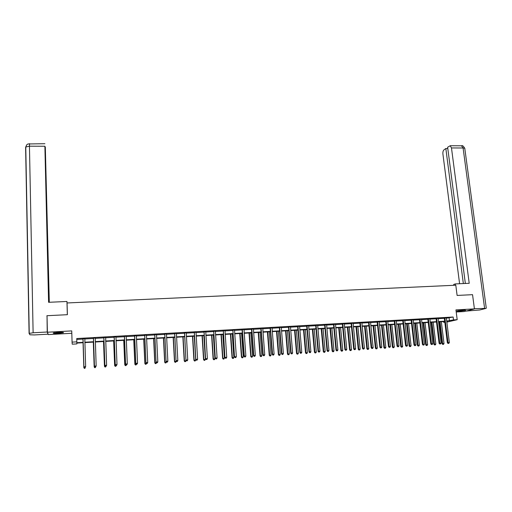 <?xml version="1.0" encoding="UTF-8"?>
<svg xmlns="http://www.w3.org/2000/svg" width="512" height="512" viewBox="0 0 512 512"><rect width="100%" height="100%" fill="white"/><g stroke="black" fill="none" stroke-linecap="round" stroke-linejoin="round"><path stroke-width="0.77" d="M58.49 333.344L63.411 332.723C63.955 332.314 62.234 332.186 58.246 332.346L53.306 332.966C52.774 333.382 54.502 333.51 58.49 333.344M459.142 311.232L465.677 310.323L463.405 310.112L456.858 311.027L459.142 311.232M83.162 342.714L76.845 343.085L76.851 343.91L72.23 344.179L72.07 342.118L76.838 341.843L76.845 342.694L83.149 342.33M456.211 311.987L464.128 311.552L474.419 308.89L472.55 294.675L457.107 295.437L455.802 285.21L67.059 302.963L67.392 314.694L47.021 315.706L47.405 332.224L48.294 334.592L71.814 333.286M446.323 318.195L453.146 317.018L453.51 319.91L457.19 319.699L446.81 322.125M444.813 322.24L443.654 322.31L444.787 322.035M443.571 321.587L443.654 322.31M453.146 317.018L76.736 338.541L76.838 341.843M76.768 339.43L83.04 339.072M84.742 338.976L93.478 338.47M95.187 338.374L103.853 337.875M105.568 337.779L114.15 337.286M115.878 337.184L124.384 336.698M126.125 336.595L134.547 336.109M136.301 336.013L144.646 335.533M146.406 335.43L154.682 334.957M156.448 334.854L164.646 334.381M166.426 334.278L174.554 333.811M176.339 333.709L184.39 333.248M186.182 333.146L194.163 332.685M195.968 332.582L203.872 332.128M205.69 332.026L213.523 331.571M215.347 331.469L223.11 331.021M224.941 330.918L232.64 330.477M234.477 330.368L242.106 329.933M243.949 329.824L251.507 329.389M253.363 329.286L260.858 328.851M262.714 328.749L270.144 328.32M272.013 328.211L279.373 327.789M281.248 327.68L288.544 327.264L288.378 326.848M290.426 327.155L297.658 326.739L297.491 326.323M299.546 326.63L306.714 326.221M308.608 326.112L315.712 325.702M317.619 325.594L324.659 325.19M326.573 325.075L333.549 324.678M335.469 324.57L342.387 324.173M344.307 324.058L351.168 323.667L351.002 323.258M353.101 323.552L359.898 323.162M361.83 323.053L368.57 322.662M370.515 322.554L377.19 322.17M379.142 322.061L385.76 321.677M387.718 321.568L394.278 321.19M396.243 321.075L402.746 320.704M404.717 320.589L411.162 320.218M413.139 320.102L419.526 319.738M421.51 319.622L427.846 319.258M429.83 319.142L436.109 318.784M438.099 318.669L444.326 318.31M446.31 317.926L444.224 318.042M438.093 318.394L436.006 318.515M429.818 318.874L427.744 318.989M421.498 319.347L419.424 319.469M413.126 319.827L411.059 319.949M404.704 320.314L402.643 320.429M396.237 320.8L394.176 320.915M387.712 321.286L385.658 321.402M379.136 321.779L377.088 321.894M370.509 322.272L368.467 322.387M361.83 322.771L359.795 322.886M353.094 323.27L351.066 323.386M344.346 323.635L342.285 323.891M335.469 324.282L333.446 324.397M326.573 324.794L324.557 324.909M317.619 325.306L315.616 325.421M308.608 325.824L306.611 325.939M299.546 326.342L297.555 326.458M290.426 326.867L288.442 326.982M281.248 327.392L279.27 327.507M272.013 327.923L270.042 328.038M262.72 328.454L260.755 328.57M253.363 328.992L251.411 329.107M243.955 329.53L242.003 329.645M234.483 330.074L232.538 330.189M224.947 330.624L223.014 330.733M215.354 331.174L213.427 331.283M205.696 331.725L203.776 331.84M195.974 332.282L194.061 332.397M186.195 332.845L184.288 332.954M176.346 333.408L174.451 333.517M166.438 333.978L164.55 334.086M156.461 334.554L154.586 334.656M146.419 335.13L144.55 335.232M136.314 335.706L134.451 335.814M126.138 336.288L124.288 336.397M115.898 336.877L114.054 336.986M105.587 337.472L103.75 337.574M95.226 338.061L93.382 338.17M84.8 338.662L82.944 338.765M72.07 342.118L71.744 330.899L47.405 332.224M474.419 308.89L455.949 309.901L457.19 319.699M446.739 321.555L447.59 321.35L446.72 321.402M444.723 321.517L438.496 321.882M436.499 322.003L430.214 322.368M428.23 322.483L421.888 322.861M419.91 322.976L413.51 323.347M411.539 323.462L405.082 323.84M403.117 323.955L396.608 324.339M394.643 324.454L388.077 324.838M386.118 324.954L379.494 325.344M377.542 325.459L370.861 325.85M368.915 325.965L362.17 326.362M360.23 326.47L353.434 326.874M351.501 326.982L344.64 327.386M342.714 327.501L335.789 327.904M333.869 328.019L326.886 328.429M324.973 328.538L317.926 328.954M316.019 329.062L308.909 329.478M307.014 329.594L299.84 330.016M297.952 330.125L290.714 330.547M288.826 330.656L281.53 331.085M279.648 331.194L272.282 331.629M270.413 331.738L262.982 332.173M261.12 332.282L253.619 332.723M251.763 332.832L244.198 333.274M242.355 333.382L234.72 333.83M232.883 333.939L225.178 334.387M223.347 334.496L215.571 334.95M213.754 335.059L205.907 335.52M204.096 335.629L196.179 336.09M194.374 336.198L186.387 336.666M184.595 336.768L176.531 337.242M174.746 337.344L166.611 337.824M164.838 337.926L156.627 338.406M154.861 338.515L146.579 338.995M144.819 339.104L136.461 339.59M134.714 339.693L126.278 340.186M124.538 340.288L116.026 340.787M114.298 340.89L105.709 341.395M103.987 341.498L95.315 342.003M93.606 342.106L84.858 342.618M446.682 321.062L453.51 319.91M84.845 342.227L93.594 341.715M95.302 341.613L103.974 341.107M105.69 341.011L114.285 340.506M116.013 340.403L124.525 339.904M126.259 339.808L134.694 339.309M136.442 339.206L144.8 338.72M146.56 338.618L154.842 338.131M156.608 338.029L164.819 337.549M166.592 337.446L174.726 336.973M176.512 336.864L184.57 336.397M186.368 336.288L194.355 335.821M196.16 335.718L204.07 335.251M205.882 335.149L213.728 334.688M215.546 334.579L223.322 334.125M225.152 334.022L232.851 333.568M234.694 333.459L242.33 333.018M244.173 332.909L251.738 332.467M253.594 332.358L261.094 331.917M262.95 331.808L270.387 331.373M272.256 331.264L279.622 330.835M281.498 330.726L288.8 330.298M290.682 330.189L297.92 329.76M299.808 329.651L306.982 329.235M308.877 329.12L315.987 328.704M317.894 328.595L324.941 328.179M326.854 328.07L333.837 327.661M335.757 327.552L342.675 327.142M344.602 327.034L351.462 326.63M353.395 326.515L360.198 326.118M362.138 326.003L368.877 325.613M370.822 325.498L377.504 325.107M379.456 324.992L386.08 324.608M388.038 324.493L394.605 324.109M396.57 323.994L403.078 323.61M405.043 323.494L411.494 323.117M413.472 323.002L419.866 322.63M421.85 322.515L428.192 322.144M430.176 322.022L436.461 321.658M438.451 321.542L444.685 321.178M449.094 318.035L449.453 320.896M444.998 318.17L444.333 318.342L447.354 342.752L448.026 342.63L444.89 317.875M448.314 343.398L448.838 343.36L448.314 343.398L448.026 342.63L449.344 342.541L446.342 317.792M444.333 318.342L444.16 317.92M447.354 342.752L448.045 343.45M448.838 343.36L449.344 342.541M439.366 321.83L442.042 343.738L444.006 343.533L441.325 321.715M440.026 321.792L442.72 344.422L443.507 344.339L442.982 344.378M444.006 343.533L443.507 344.339M442.72 344.422L442.042 343.738M464.512 310.074L457.952 310.739M457.568 310.816L464.902 310.074M62.426 332.307L54.278 332.742M53.85 332.819L62.861 332.346M56.544 332.467L60.16 332.275M455.43 285.222L455.264 283.923L453.709 284.448L453.818 285.299M455.264 283.923L469.216 283.296L451.475 147.942L450.221 145.728L447.629 147.245L465.35 283.469M474.394 308.691L485.926 308.416L479.712 309.984L465.914 311.091M447.795 148.531L445.843 148.518L443.987 149.843C443.11 150.675 442.752 152.051 442.906 153.978L459.59 283.731M445.843 148.518L463.341 283.558M67.238 309.395L66.957 301.478L48.589 302.304L44.883 146.246L29.446 146.182L33.12 332.774L47.226 332.006L47.021 315.821M67.334 314.701L66.957 301.478M49.306 302.272L45.312 146.938L49.024 302.285M33.12 332.774L29.082 333.408L29.939 334.79L34.342 334.944L48.051 334.189L47.226 332.006M48.877 302.291L44.883 146.246M47.034 316.41L46.848 315.834M25.606 147.296L26.637 144.992M436.768 318.643L436.115 318.81L439.091 343.302L439.75 343.181L436.659 318.349M440.045 343.949L440.576 343.91L440.045 343.949L439.75 343.181L441.082 343.091L438.118 318.266M436.115 318.81L435.942 318.387M439.091 343.302L439.782 344M440.576 343.91L441.082 343.091M428.486 319.117L427.846 319.29L430.784 343.853L431.43 343.731L428.378 318.822M431.725 344.506L432.262 344.467L431.725 344.506L431.43 343.731L432.768 343.642L429.85 318.739M427.846 319.29L427.68 318.861M430.784 343.853L431.469 344.55M432.262 344.467L432.768 343.642M431.245 322.31L433.888 344.282L435.84 344.077L433.203 322.195M431.898 322.272L434.566 344.966L435.347 344.883L434.822 344.922M435.84 344.077L435.347 344.883M434.566 344.966L433.888 344.282M423.078 322.79L425.683 344.826L427.635 344.621L425.03 322.675M423.712 322.752L426.355 345.517L427.136 345.434L426.611 345.472M427.635 344.621L427.136 345.434M426.355 345.517L425.683 344.826M420.16 319.597L419.533 319.763L422.426 344.41L423.059 344.288L420.051 319.296M423.36 345.062L423.898 345.024L423.36 345.062L423.059 344.288L424.403 344.198L421.53 319.213M419.533 319.763L419.36 319.341M422.426 344.41L423.104 345.107M423.898 345.024L424.403 344.198M411.776 320.077L411.168 320.243L414.016 344.966L414.637 344.845L411.674 319.782M414.944 345.619L415.482 345.587L414.944 345.619L414.637 344.845L415.987 344.755L413.158 319.693M411.168 320.243L410.995 319.821M414.016 344.966L414.694 345.67M415.482 345.587L415.987 344.755M403.347 320.563L402.752 320.73L405.555 345.53L406.163 345.408L403.245 320.262M406.477 346.182L407.021 346.15L406.477 346.182L406.163 345.408L407.52 345.318L404.736 320.179M402.752 320.73L402.579 320.301M405.555 345.53L406.234 346.234M407.021 346.15L407.52 345.318M414.867 323.27L417.427 345.376L419.373 345.171L416.806 323.155M415.488 323.232L418.099 346.067L418.88 345.984L418.349 346.022M419.373 345.171L418.88 345.984M418.099 346.067L417.427 345.376M406.598 323.757L409.126 345.933L411.066 345.722L408.538 323.642M407.213 323.718L409.798 346.624L410.573 346.541L410.035 346.579M411.066 345.722L410.573 346.541M409.798 346.624L409.126 345.933M398.291 324.243L400.774 346.49L402.707 346.278L400.224 324.128M398.886 324.205L401.44 347.181L402.214 347.098L401.677 347.136M402.707 346.278L402.214 347.098M401.44 347.181L400.774 346.49M394.867 321.05L394.285 321.216L397.043 346.093L397.638 345.971L394.765 320.749M397.952 346.752L398.502 346.714L397.952 346.752L397.638 345.971L399.008 345.882L396.269 320.659M394.285 321.216L394.112 320.787M397.043 346.093L397.715 346.803M398.502 346.714L399.008 345.882M389.926 324.73L392.378 347.046L394.304 346.842L391.853 324.621M390.509 324.698L393.037 347.744L393.805 347.661L393.267 347.699M394.304 346.842L393.805 347.661M393.037 347.744L392.378 347.046M386.336 321.542L385.766 321.702L388.48 346.662L389.056 346.541L386.227 321.235M389.382 347.322L389.933 347.29L389.382 347.322L389.056 346.541L390.438 346.451L387.744 321.152M385.766 321.702L385.594 321.274M388.48 346.662L389.152 347.373M389.933 347.29L390.438 346.451M381.517 325.222L383.923 347.61L385.843 347.405L383.437 325.114M382.08 325.19L384.582 348.314L385.35 348.23L384.806 348.262M385.843 347.405L385.35 348.23M384.582 348.314L383.923 347.61M377.754 322.035L377.197 322.195L379.866 347.232L380.429 347.11L377.645 321.728M380.755 347.898L381.312 347.859L380.755 347.898L380.429 347.11L381.818 347.021L379.168 321.645M377.197 322.195L377.024 321.766M379.866 347.232L380.531 347.949M381.312 347.859L381.818 347.021M373.05 325.722L375.418 348.179L377.338 347.968L374.97 325.606M373.606 325.69L376.077 348.877L376.845 348.794L376.294 348.832M377.338 347.968L376.845 348.794M376.077 348.877L375.418 348.179M369.114 322.528L368.576 322.694L371.194 347.808L371.744 347.686L369.011 322.227M372.077 348.48L372.64 348.442L372.077 348.48L371.744 347.686L373.139 347.597L370.541 322.138M368.576 322.694L368.403 322.259M371.194 347.808L371.859 348.525M372.64 348.442L373.139 347.597M364.538 326.221L366.867 348.749L368.774 348.538L366.451 326.106M365.082 326.189L367.398 348.627L367.52 349.453L368.282 349.37L367.731 349.408M368.774 348.538L368.282 349.37M367.52 349.453L366.867 348.749M360.422 323.027L359.898 323.194L362.47 348.39L363.008 348.269L360.32 322.72M363.347 349.056L363.91 349.024L363.347 349.056L363.008 348.269L364.41 348.173L361.862 322.637M359.898 323.194L359.731 322.758M362.47 348.39L363.136 349.107M363.91 349.024L364.41 348.173M355.974 326.72L358.259 349.318L360.166 349.114L357.882 326.611M356.499 326.694L358.778 349.203L358.906 350.029L359.674 349.946L359.117 349.984M360.166 349.114L359.674 349.946M358.906 350.029L358.259 349.318M351.68 323.526L351.168 323.693L353.696 348.973L354.221 348.851L351.578 323.226M354.566 349.645L355.13 349.606L354.566 349.645L354.221 348.851L355.629 348.762L353.133 323.136M353.696 348.973L354.355 349.69M355.13 349.606L355.629 348.762M347.36 327.226L349.6 349.894L351.501 349.69L349.254 327.117M347.872 327.2L350.106 349.779L350.246 350.605L351.008 350.522L350.451 350.56M351.501 349.69L351.008 350.522M350.246 350.605L349.6 349.894M342.886 324.032L342.387 324.198L344.87 349.555L345.376 349.44L342.784 323.725M345.722 350.234L346.291 350.195L345.722 350.234L345.376 349.44L346.797 349.344L344.307 323.77M342.387 324.198L342.221 323.757M344.87 349.555L345.523 350.278M346.291 350.195L346.797 349.344M338.688 327.738L340.89 350.477L342.784 350.272L340.582 327.622M339.187 327.706L341.382 350.362L341.53 351.187L342.291 351.104L341.728 351.142M342.784 350.272L342.291 351.104M341.53 351.187L340.89 350.477M334.035 324.544L333.555 324.704L335.981 350.144L336.474 350.029L333.933 324.237M336.832 350.829L337.402 350.79L336.832 350.829L336.474 350.029L337.901 349.933L335.501 324.147M333.555 324.704L333.382 324.269M335.981 350.144L336.634 350.874M337.402 350.79L337.901 349.933M329.971 328.25L332.128 351.059L334.01 350.854L331.853 328.134M330.451 328.218L332.602 350.944L332.768 351.776L333.517 351.693L332.954 351.731M334.01 350.854L333.517 351.693M332.768 351.776L332.128 351.059M325.133 325.056L324.666 325.216L327.04 350.739L327.52 350.624L325.024 324.742M327.878 351.424L328.454 351.386L327.878 351.424L327.52 350.624L328.954 350.528L326.605 324.653M324.666 325.216L324.493 324.774M327.04 350.739L327.693 351.469M328.454 351.386L328.954 350.528M321.197 328.762L323.309 351.648L325.19 351.443L323.072 328.653M321.664 328.736L323.77 351.533L323.942 352.365L324.698 352.282L324.128 352.32M325.19 351.443L324.698 352.282M323.942 352.365L323.309 351.648M316.166 325.568L315.718 325.728L318.048 351.334L318.509 351.219L316.064 325.261M318.874 352.019L319.456 351.981L318.874 352.019L318.509 351.219L319.955 351.123L317.658 325.165M315.718 325.728L315.546 325.286M318.048 351.334L318.688 352.07M319.456 351.981L319.955 351.123M312.365 329.28L314.438 352.237L316.307 352.032L314.24 329.171M312.819 329.254L314.88 352.128L315.066 352.96L315.814 352.877L315.245 352.915M316.307 352.032L315.814 352.877M315.066 352.96L314.438 352.237M307.155 326.086L306.714 326.246L308.992 351.936L309.44 351.821L307.046 325.773M309.811 352.627L310.394 352.589L309.811 352.627L309.44 351.821L310.893 351.725L308.646 325.683M306.714 326.246L306.547 325.805M308.992 351.936L309.638 352.672M310.394 352.589L310.893 351.725M303.488 329.798L305.51 352.832L307.373 352.627L305.35 329.69M303.923 329.773L305.939 352.723L306.138 353.555L306.886 353.472L306.31 353.51M307.373 352.627L306.886 353.472M306.138 353.555L305.51 352.832M297.658 326.771L298.08 326.598L297.658 326.771L299.885 352.544L300.314 352.429L297.978 326.298M300.691 353.235L301.28 353.197L300.691 353.235L300.314 352.429L301.779 352.333L299.584 326.202M299.885 352.544L300.525 353.28M301.28 353.197L301.779 352.333M294.547 330.323L296.525 353.434L298.387 353.222L296.41 330.214M294.97 330.298L296.941 353.318L297.152 354.157L297.894 354.074L297.318 354.112M298.387 353.222L297.894 354.074M297.152 354.157L296.525 353.434M288.947 327.13L288.544 327.29L290.72 353.152L291.13 353.037L288.845 326.816M291.52 353.843L292.109 353.805L291.52 353.843L291.13 353.037L292.608 352.941L290.464 326.726M288.544 327.29L288.941 327.085M290.72 353.152L291.354 353.888M292.109 353.805L292.608 352.941M285.555 330.848L287.488 354.035L289.344 353.824L287.411 330.739M285.958 330.829L287.885 353.926L288.109 354.758L288.851 354.682L288.269 354.72M289.344 353.824L288.851 354.682M288.109 354.758L287.488 354.035M279.763 327.661L279.373 327.821L281.498 353.76L281.888 353.651L279.661 327.347M282.285 354.458L282.874 354.419L282.285 354.458L281.888 353.651L283.373 353.555L281.286 327.251M279.373 327.821L279.206 327.373M281.498 353.76L282.125 354.502M282.874 354.419L283.373 353.555M276.512 331.379L278.394 354.637L280.243 354.432L278.355 331.27M276.896 331.36L278.778 354.528L279.014 355.366L279.75 355.29L279.168 355.328M280.243 354.432L279.75 355.29M279.014 355.366L278.394 354.637M270.515 328.192L270.144 328.352L272.211 354.381L272.589 354.266L270.413 327.878M272.992 355.078L273.587 355.04L272.992 355.078L272.589 354.266L274.086 354.17L272.051 327.782M270.144 328.352L269.978 327.898M272.211 354.381L272.838 355.123M273.587 355.04L274.086 354.17M267.405 331.917L269.242 355.245L271.085 355.04L269.242 331.808M267.776 331.891L269.606 355.142L269.856 355.981L270.592 355.898L270.003 355.936M271.085 355.04L270.592 355.898M269.856 355.981L269.242 355.245M261.21 328.723L260.858 328.883L262.874 354.995L263.232 354.886L261.107 328.41M263.635 355.706L264.237 355.661L263.635 355.706L263.232 354.886L264.736 354.79L262.758 328.314M260.858 328.883L260.691 328.435M262.874 354.995L263.494 355.744M264.237 355.661L264.736 354.79M258.246 332.454L260.032 355.859L261.869 355.654L260.077 332.346M258.598 332.429L260.384 355.757L260.646 356.595L261.376 356.518L260.787 356.557M261.869 355.654L261.376 356.518M260.646 356.595L260.032 355.859M251.846 329.261L251.514 329.421L253.472 355.622L253.811 355.514L251.846 329.261L251.341 328.966M254.227 356.326L254.829 356.288L254.227 356.326L253.811 355.514L255.328 355.411L253.408 328.851M253.472 355.622L254.086 356.371M254.829 356.288L255.328 355.411M249.03 332.992L250.771 356.48L252.595 356.275L250.848 332.883M249.37 332.973L251.104 356.371L251.373 357.216L252.102 357.133L251.507 357.178M252.595 356.275L252.102 357.133M251.373 357.216L250.771 356.48M242.426 329.805L242.106 329.958L244.006 356.25L244.333 356.141L242.323 329.485M242.106 329.958L242.368 329.574L241.939 329.51M244.749 356.96L245.363 356.922L244.749 356.96L244.333 356.141L245.856 356.038L243.994 329.389M244.006 356.25L244.621 357.005M245.363 356.922L245.856 356.038M239.757 333.536L241.446 357.101L243.264 356.896L241.568 333.427M240.077 333.517L241.76 356.992L242.048 357.843L242.771 357.76L242.176 357.798M243.264 356.896L242.771 357.76M242.048 357.843L241.446 357.101M232.941 330.349L234.483 356.883L232.838 330.029M235.219 357.594L235.834 357.555L235.219 357.594L234.797 356.774L236.326 356.672L234.522 329.933M232.64 330.502L232.474 330.048M234.483 356.883L235.098 357.638M235.834 357.555L236.326 356.672M230.419 334.08L232.058 357.722L233.869 357.517L232.224 333.978M230.726 334.067L232.358 357.619L232.659 358.47L233.382 358.387L232.781 358.426M233.869 357.517L233.382 358.387M232.659 358.47L232.058 357.722M223.398 330.893L224.902 357.517L223.296 330.573M225.626 358.234L226.24 358.195L225.626 358.234L225.19 357.414L226.733 357.312L224.992 330.477M223.117 331.053L222.944 330.598M224.902 357.517L225.504 358.278M226.24 358.195L226.733 357.312M221.03 334.63L222.618 358.355L224.416 358.15L222.829 334.528M221.312 334.618L222.899 358.253L223.213 359.098L223.93 359.021L223.322 359.059M224.416 358.15L223.93 359.021M223.213 359.098L222.618 358.355M213.792 331.45L215.258 358.157L213.69 331.123M215.968 358.88L216.589 358.835L215.968 358.88L215.526 358.054L217.082 357.952L215.398 331.027M213.523 331.603L213.357 331.142M215.258 358.157L215.859 358.918M216.589 358.835L217.082 357.952M211.578 335.187L213.114 358.989L214.906 358.784L213.37 335.085M211.846 335.174L213.376 358.886L213.702 359.738L214.419 359.654L213.811 359.693M214.906 358.784L214.419 359.654M213.702 359.738L213.114 358.989M204.128 332L205.549 358.803L204.026 331.68M206.246 359.526L206.874 359.482L206.246 359.526L205.805 358.701L207.366 358.592L205.741 331.584M203.878 332.16L203.712 331.699M205.549 358.803L206.144 359.565M206.874 359.482L207.366 358.592M202.067 335.744L203.552 359.622L205.338 359.418L203.846 335.642M202.317 335.731L203.795 359.52L204.134 360.378L204.851 360.294L204.237 360.333M205.338 359.418L204.851 360.294M204.134 360.378L203.552 359.622M194.394 332.563L195.776 359.45L194.298 332.237M196.461 360.179L197.094 360.134L196.461 360.179L196.013 359.347L197.587 359.245L196.019 332.141M194.163 332.717L193.997 332.256M195.776 359.45L196.371 360.218M197.094 360.134L197.587 359.245M192.493 336.307L193.926 360.262L195.706 360.058L194.266 336.205M192.723 336.294L194.15 360.166L194.509 361.018L195.219 360.941L194.598 360.979M195.706 360.058L195.219 360.941M194.509 361.018L193.926 360.262M184.602 333.126L185.939 360.102L184.499 332.8M186.618 360.832L187.251 360.794L186.618 360.832L186.157 360L187.744 359.898L186.24 332.698M184.39 333.28L184.224 332.813M185.939 360.102L186.528 360.877M187.251 360.794L187.744 359.898M182.861 336.87L184.237 360.909L186.01 360.704L185.978 360.147M183.072 336.858L184.448 360.813L184.813 361.67L185.523 361.587L184.902 361.626M186.01 360.704L185.523 361.587M184.813 361.67L184.237 360.909M174.746 333.69L176.038 360.762L174.643 333.363M176.704 361.498L177.344 361.453L176.704 361.498L176.237 360.659L177.83 360.557L176.397 333.261M174.554 333.843L174.387 333.376M176.038 360.762L176.627 361.536M177.344 361.453L177.83 360.557M173.165 337.44L174.49 361.555L176.25 361.357L176.23 361.011M173.357 337.427L174.682 361.459L175.059 362.317L175.763 362.24L175.136 362.278M176.25 361.357L175.763 362.24M175.059 362.317L174.49 361.555M164.826 334.259L166.074 361.421L164.723 333.933M166.726 362.157L167.366 362.118L166.726 362.157L166.253 361.325L167.859 361.216L166.483 333.83M164.653 334.413L164.486 333.946M166.074 361.421L166.656 362.202M167.366 362.118L167.859 361.216M163.405 338.01L164.678 362.214L166.419 361.888M163.584 338.003L164.851 362.112L165.242 362.976L165.946 362.893L165.312 362.938M166.426 362.01L165.946 362.893M165.242 362.976L164.678 362.214M154.842 334.835L156.045 362.086L154.739 334.502M156.685 362.829L157.331 362.784L156.685 362.829L156.205 361.99L157.818 361.882L156.512 334.406M154.682 334.982L154.515 334.515M156.045 362.086L156.621 362.867M157.331 362.784L157.818 361.882M153.587 338.586L154.797 362.867L156.474 362.669M153.747 338.579L154.95 362.771L155.366 363.635L156.064 363.558L155.424 363.597M156.512 362.72L156.064 363.558M155.366 363.635L154.797 362.867M144.787 335.411L145.952 362.758L144.685 335.078M146.573 363.501L147.226 363.456L146.573 363.501L146.086 362.662L147.712 362.554L146.47 334.976M144.653 335.565L144.486 335.091M145.952 362.758L146.522 363.539M147.226 363.456L147.712 362.554M143.706 339.168L144.858 363.533L146.374 363.347M143.84 339.162L144.992 363.437L145.421 364.301L146.112 364.224L145.472 364.262M146.496 363.514L146.112 364.224M145.421 364.301L144.858 363.533M134.669 335.994L135.789 363.43L134.566 335.661M136.397 364.179L137.05 364.134L136.397 364.179L135.904 363.334L137.542 363.226L136.365 335.558M134.554 336.141L134.387 335.674M135.789 363.43L136.352 364.218M137.05 364.134L137.542 363.226M133.754 339.75L134.854 364.198L136.211 364.019M133.875 339.744L134.97 364.102L135.411 364.973L136.102 364.89L135.456 364.934M136.467 364.211L136.102 364.89M135.411 364.973L134.854 364.198M124.48 336.576L125.555 364.115L124.384 336.243M126.15 364.864L126.81 364.819L126.15 364.864L125.651 364.013L127.302 363.904L126.189 336.141M124.384 336.73L124.224 336.256M125.555 364.115L126.112 364.902M126.81 364.819L127.302 363.904M123.744 340.339L124.781 364.87L125.971 364.704M123.84 340.333L124.877 364.774L125.331 365.645L126.022 365.568L125.37 365.606M126.387 364.883L126.022 365.568M125.331 365.645L124.781 364.87M114.227 337.165L115.258 364.794L114.131 336.832M115.84 365.549L116.506 365.504L115.84 365.549L115.334 364.698L116.992 364.589L115.949 336.73M114.157 337.312L113.99 336.838M115.258 364.794L115.808 365.587M116.506 365.504L116.992 364.589M113.664 340.928L114.643 365.542L115.667 365.389M113.741 340.922L114.72 365.453L115.194 366.323L115.872 366.24L115.219 366.285M116.237 365.562L115.872 366.24M115.194 366.323L114.643 365.542M103.904 337.76L104.883 365.485L103.808 337.421M105.459 366.24L106.125 366.195L105.459 366.24L104.941 365.389L106.611 365.28L105.638 337.318M103.853 337.907L103.686 337.434M104.883 365.485L105.434 366.278M106.125 366.195L106.611 365.28M103.52 341.523L104.442 366.221L105.299 366.08M103.578 341.517L104.499 366.131L104.986 367.008L105.664 366.925L105.005 366.97M106.022 366.24L105.664 366.925M104.986 367.008L104.442 366.221M93.517 338.355L94.445 366.176L93.414 338.022M95.008 366.938L94.483 366.086L96.166 365.971L95.661 366.931L95.008 366.938L95.661 366.931M95.264 337.914L96.166 365.971L95.68 366.893M93.485 338.502L93.318 338.022M94.445 366.176L94.989 366.976M93.312 342.118L94.17 366.906L94.854 366.771M93.344 342.118L94.202 366.816L94.707 367.693L95.379 367.616L94.72 367.654M94.707 367.693L94.17 366.906M83.053 338.957L83.936 366.874L82.957 338.618M84.486 367.642L83.949 366.784L85.645 366.669L85.152 367.629L84.486 367.642L85.152 367.629M84.813 338.515L85.645 366.669L85.158 367.597M83.046 339.104L82.88 338.624M84.851 338.509L84.736 338.848M83.936 366.874L84.48 367.674M84.365 368.352L85.03 368.307L84.365 368.352L83.846 367.507L83.046 342.72L83.834 367.597L84.339 367.475M85.274 367.411L85.498 367.002M84.358 368.384L83.834 367.597M444.934 317.958L444.269 318.125M484.576 308.141L463.091 147.994L451.475 147.942M486.285 308.154L464.838 148.8C465.082 148.301 464.499 148.032 463.091 147.994L461.466 145.786M29.082 333.363L25.606 147.456L25.766 147.021L29.446 146.182L29.549 143.635M436.704 318.432L436.051 318.598M428.422 318.906L427.782 319.072M420.096 319.386L419.469 319.552M411.712 319.866L411.104 320.032M403.283 320.346L402.688 320.512M394.803 320.832L394.221 320.998M386.272 321.325L385.702 321.491M377.69 321.811L377.133 321.978M369.05 322.31L368.512 322.477M360.365 322.81L359.834 322.97M351.622 323.309L351.11 323.475M342.822 323.814L342.323 323.981M333.971 324.32L333.491 324.486M325.069 324.832L324.602 324.992M316.109 325.344L315.654 325.51M307.091 325.862L306.656 326.022M298.016 326.381L297.6 326.547M288.89 326.906L288.486 327.066M279.699 327.43L279.315 327.597M270.458 327.962L270.086 328.122M261.152 328.499L260.794 328.659M251.789 329.037L251.45 329.19M450.221 145.728L461.811 145.786C462.368 145.178 463.36 146.035 464.794 148.352M29.254 333.261L25.766 147.021C27.264 143.264 27.488 144.614 28.026 143.962L44.89 143.712M279.75 327.578L279.36 327.738M270.496 328.07L270.125 328.23M261.178 328.57L260.826 328.73"/></g></svg>
